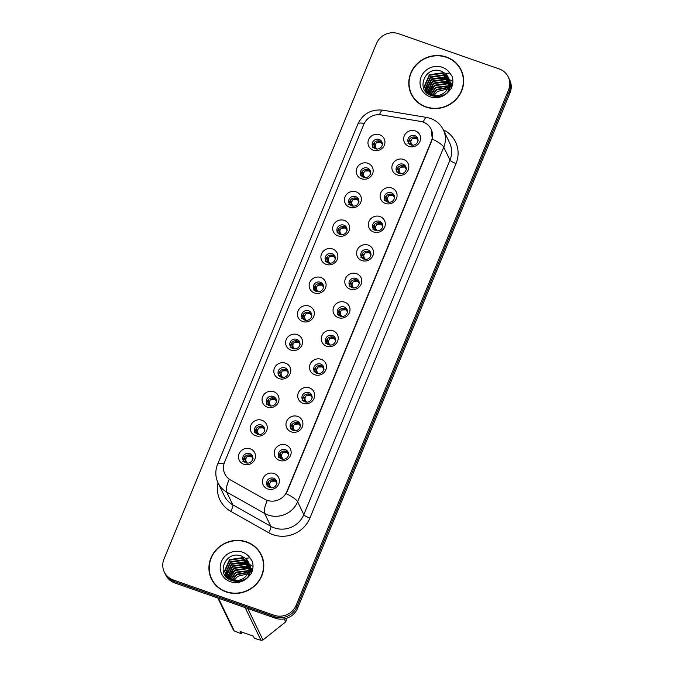 <?xml version="1.0" encoding="UTF-8"?>
<svg xmlns="http://www.w3.org/2000/svg" width="674" height="674" viewBox="0 0 674 674"><rect width="100%" height="100%" fill="white"/><g stroke="black" fill="none" stroke-linecap="round" stroke-linejoin="round"><path stroke-width="1.01" d="M361.5 178.753A8.568 8.122 154.2 0 1 356.816 168.273A8.568 8.122 154.2 0 1 367.869 163.293A8.568 8.122 154.2 0 1 372.553 173.782A8.568 8.122 154.2 0 1 361.5 178.753M367.397 168.037A5.139 4.87 -25.8 0 0 360.86 174.92A5.139 4.87 -25.8 0 0 369.167 175.922A5.139 4.87 -25.8 0 0 367.397 168.037M349.73 207.306A8.568 8.122 154.2 0 1 345.054 196.825A8.568 8.122 154.2 0 1 356.108 191.846A8.568 8.122 154.2 0 1 360.784 202.335A8.568 8.122 154.2 0 1 349.73 207.306M355.628 196.589A5.139 4.87 -25.8 0 0 349.09 203.472A5.139 4.87 -25.8 0 0 357.397 204.475A5.139 4.87 -25.8 0 0 355.628 196.589M337.96 235.858A8.568 8.122 154.2 0 1 333.285 225.377A8.568 8.122 154.2 0 1 344.338 220.398A8.568 8.122 154.2 0 1 349.014 230.887A8.568 8.122 154.2 0 1 337.96 235.858M343.858 225.141A5.139 4.87 -25.8 0 0 337.32 232.016A5.139 4.87 -25.8 0 0 345.627 233.027A5.139 4.87 -25.8 0 0 343.858 225.141M326.199 264.41A8.568 8.122 154.2 0 1 321.515 253.921A8.568 8.122 154.2 0 1 332.568 248.95A8.568 8.122 154.2 0 1 337.244 259.431A8.568 8.122 154.2 0 1 326.199 264.41M332.088 253.694A5.139 4.87 -25.8 0 0 325.55 260.568A5.139 4.87 -25.8 0 0 333.857 261.579A5.139 4.87 -25.8 0 0 332.088 253.694M314.429 292.963A8.568 8.122 154.2 0 1 309.745 282.473A8.568 8.122 154.2 0 1 320.799 277.503A8.568 8.122 154.2 0 1 325.483 287.983A8.568 8.122 154.2 0 1 314.429 292.963M320.327 282.238A5.139 4.87 -25.8 0 0 313.781 289.121A5.139 4.87 -25.8 0 0 322.096 290.123A5.139 4.87 -25.8 0 0 320.327 282.238M302.66 321.515A8.568 8.122 154.2 0 1 297.975 311.026A8.568 8.122 154.2 0 1 309.029 306.055A8.568 8.122 154.2 0 1 313.713 316.536A8.568 8.122 154.2 0 1 302.66 321.515M308.557 310.79A5.139 4.87 -25.8 0 0 302.019 317.673A5.139 4.87 -25.8 0 0 310.326 318.676A5.139 4.87 -25.8 0 0 308.557 310.79M290.89 350.067A8.568 8.122 154.2 0 1 286.214 339.578A8.568 8.122 154.2 0 1 297.268 334.607A8.568 8.122 154.2 0 1 301.944 345.088A8.568 8.122 154.2 0 1 290.89 350.067M296.787 339.342A5.139 4.87 -25.8 0 0 290.25 346.225A5.139 4.87 -25.8 0 0 298.557 347.228A5.139 4.87 -25.8 0 0 296.787 339.342M279.12 378.62A8.568 8.122 154.2 0 1 274.444 368.13A8.568 8.122 154.2 0 1 285.498 363.151A8.568 8.122 154.2 0 1 290.174 373.64A8.568 8.122 154.2 0 1 279.12 378.62M285.018 367.894A5.139 4.87 -25.8 0 0 278.48 374.778A5.139 4.87 -25.8 0 0 286.787 375.78A5.139 4.87 -25.8 0 0 285.018 367.894M267.359 407.163A8.568 8.122 154.2 0 1 262.675 396.683A8.568 8.122 154.2 0 1 273.728 391.704A8.568 8.122 154.2 0 1 278.404 402.193A8.568 8.122 154.2 0 1 267.359 407.163M273.248 396.447A5.139 4.87 -25.8 0 0 266.71 403.33A5.139 4.87 -25.8 0 0 275.026 404.333A5.139 4.87 -25.8 0 0 273.248 396.447M255.589 435.716A8.568 8.122 154.2 0 1 250.905 425.235A8.568 8.122 154.2 0 1 261.959 420.256A8.568 8.122 154.2 0 1 266.643 430.745A8.568 8.122 154.2 0 1 255.589 435.716M261.487 424.999A5.139 4.87 -25.8 0 0 254.941 431.882A5.139 4.87 -25.8 0 0 263.256 432.885A5.139 4.87 -25.8 0 0 261.487 424.999M243.819 464.268A8.568 8.122 154.2 0 1 239.135 453.787A8.568 8.122 154.2 0 1 250.189 448.808A8.568 8.122 154.2 0 1 254.873 459.297A8.568 8.122 154.2 0 1 243.819 464.268M249.717 453.551A5.139 4.87 -25.8 0 0 243.179 460.426A5.139 4.87 -25.8 0 0 251.486 461.437A5.139 4.87 -25.8 0 0 249.717 453.551M373.27 150.209A8.568 8.122 154.2 0 1 368.585 139.72A8.568 8.122 154.2 0 1 379.639 134.741A8.568 8.122 154.2 0 1 384.323 145.23A8.568 8.122 154.2 0 1 373.27 150.209M379.167 139.484A5.139 4.87 -25.8 0 0 372.621 146.368A5.139 4.87 -25.8 0 0 380.936 147.37A5.139 4.87 -25.8 0 0 379.167 139.484M397.171 174.911A8.568 8.122 154.2 0 1 392.487 164.431A8.568 8.122 154.2 0 1 403.541 159.452A8.568 8.122 154.2 0 1 408.225 169.932A8.568 8.122 154.2 0 1 397.171 174.911M403.069 164.195A5.139 4.87 -25.8 0 0 396.523 171.07A5.139 4.87 -25.8 0 0 404.838 172.081A5.139 4.87 -25.8 0 0 403.069 164.195M385.402 203.464A8.568 8.122 154.2 0 1 380.726 192.975A8.568 8.122 154.2 0 1 391.771 188.004A8.568 8.122 154.2 0 1 396.455 198.485A8.568 8.122 154.2 0 1 385.402 203.464M391.299 192.739A5.139 4.87 -25.8 0 0 384.761 199.622A5.139 4.87 -25.8 0 0 393.068 200.625A5.139 4.87 -25.8 0 0 391.299 192.739M373.632 232.016A8.568 8.122 154.2 0 1 368.956 221.527A8.568 8.122 154.2 0 1 380.01 216.556A8.568 8.122 154.2 0 1 384.686 227.037A8.568 8.122 154.2 0 1 373.632 232.016M379.529 221.291A5.139 4.87 -25.8 0 0 372.992 228.174A5.139 4.87 -25.8 0 0 381.299 229.177A5.139 4.87 -25.8 0 0 379.529 221.291M361.862 260.568A8.568 8.122 154.2 0 1 357.186 250.079A8.568 8.122 154.2 0 1 368.24 245.109A8.568 8.122 154.2 0 1 372.916 255.589A8.568 8.122 154.2 0 1 361.862 260.568M367.76 249.843A5.139 4.87 -25.8 0 0 361.222 256.727A5.139 4.87 -25.8 0 0 369.529 257.729A5.139 4.87 -25.8 0 0 367.76 249.843M350.101 289.121A8.568 8.122 154.2 0 1 345.417 278.632A8.568 8.122 154.2 0 1 356.47 273.652A8.568 8.122 154.2 0 1 361.154 284.142A8.568 8.122 154.2 0 1 350.101 289.121M355.998 278.396A5.139 4.87 -25.8 0 0 349.452 285.279A5.139 4.87 -25.8 0 0 357.768 286.281A5.139 4.87 -25.8 0 0 355.998 278.396M338.331 317.665A8.568 8.122 154.2 0 1 333.647 307.184A8.568 8.122 154.2 0 1 344.7 302.205A8.568 8.122 154.2 0 1 349.385 312.694A8.568 8.122 154.2 0 1 338.331 317.665M344.229 306.948A5.139 4.87 -25.8 0 0 337.682 313.831A5.139 4.87 -25.8 0 0 345.998 314.834A5.139 4.87 -25.8 0 0 344.229 306.948M326.561 346.217A8.568 8.122 154.2 0 1 321.886 335.736A8.568 8.122 154.2 0 1 332.931 330.757A8.568 8.122 154.2 0 1 337.615 341.246A8.568 8.122 154.2 0 1 326.561 346.217M332.459 335.5A5.139 4.87 -25.8 0 0 325.921 342.384A5.139 4.87 -25.8 0 0 334.228 343.386A5.139 4.87 -25.8 0 0 332.459 335.5M314.792 374.769A8.568 8.122 154.2 0 1 310.116 364.289A8.568 8.122 154.2 0 1 321.169 359.309A8.568 8.122 154.2 0 1 325.845 369.799A8.568 8.122 154.2 0 1 314.792 374.769M320.689 364.053A5.139 4.87 -25.8 0 0 314.151 370.927A5.139 4.87 -25.8 0 0 322.458 371.938A5.139 4.87 -25.8 0 0 320.689 364.053M303.022 403.322A8.568 8.122 154.2 0 1 298.346 392.841A8.568 8.122 154.2 0 1 309.4 387.862A8.568 8.122 154.2 0 1 314.076 398.342A8.568 8.122 154.2 0 1 303.022 403.322M308.919 392.605A5.139 4.87 -25.8 0 0 302.382 399.48A5.139 4.87 -25.8 0 0 310.689 400.491A5.139 4.87 -25.8 0 0 308.919 392.605M291.261 431.874A8.568 8.122 154.2 0 1 286.576 421.385A8.568 8.122 154.2 0 1 297.63 416.414A8.568 8.122 154.2 0 1 302.314 426.895A8.568 8.122 154.2 0 1 291.261 431.874M297.158 421.157A5.139 4.87 -25.8 0 0 290.612 428.032A5.139 4.87 -25.8 0 0 298.927 429.043A5.139 4.87 -25.8 0 0 297.158 421.157M279.491 460.426A8.568 8.122 154.2 0 1 274.807 449.937A8.568 8.122 154.2 0 1 285.86 444.966A8.568 8.122 154.2 0 1 290.545 455.447A8.568 8.122 154.2 0 1 279.491 460.426M285.388 449.701A5.139 4.87 -25.8 0 0 278.851 456.584A5.139 4.87 -25.8 0 0 287.158 457.587A5.139 4.87 -25.8 0 0 285.388 449.701M267.721 488.979A8.568 8.122 154.2 0 1 263.045 478.489A8.568 8.122 154.2 0 1 274.091 473.519A8.568 8.122 154.2 0 1 278.775 483.999A8.568 8.122 154.2 0 1 267.721 488.979M273.619 478.254A5.139 4.87 -25.8 0 0 267.081 485.137A5.139 4.87 -25.8 0 0 275.388 486.139A5.139 4.87 -25.8 0 0 273.619 478.254M408.941 146.359A8.568 8.122 154.2 0 1 404.257 135.878A8.568 8.122 154.2 0 1 415.31 130.899A8.568 8.122 154.2 0 1 419.986 141.388A8.568 8.122 154.2 0 1 408.941 146.359M414.839 135.643A5.139 4.87 -25.8 0 0 408.292 142.517A5.139 4.87 -25.8 0 0 416.608 143.528A5.139 4.87 -25.8 0 0 414.839 135.643M361.34 175.703A5.139 4.87 154.2 0 1 370.43 171.297M349.57 204.256A5.139 4.87 154.2 0 1 358.661 199.849M337.8 232.8A5.139 4.87 154.2 0 1 346.891 228.402M326.031 261.352A5.139 4.87 154.2 0 1 335.121 256.954M314.269 289.904A5.139 4.87 154.2 0 1 323.36 285.498M302.5 318.457A5.139 4.87 154.2 0 1 311.59 314.05M290.73 347.009A5.139 4.87 154.2 0 1 299.82 342.603M278.96 375.561A5.139 4.87 154.2 0 1 288.051 371.155M267.19 404.114A5.139 4.87 154.2 0 1 276.281 399.707M255.429 432.666A5.139 4.87 154.2 0 1 264.52 428.26M243.659 461.218A5.139 4.87 154.2 0 1 252.75 456.812M373.11 147.151A5.139 4.87 154.2 0 1 382.2 142.745M397.011 171.853A5.139 4.87 154.2 0 1 406.102 167.455M385.242 200.405A5.139 4.87 154.2 0 1 394.332 196.008M373.472 228.958A5.139 4.87 154.2 0 1 382.562 224.552M361.702 257.51A5.139 4.87 154.2 0 1 370.793 253.104M349.932 286.062A5.139 4.87 154.2 0 1 359.031 281.656M338.171 314.615A5.139 4.87 154.2 0 1 347.262 310.209M326.401 343.167A5.139 4.87 154.2 0 1 335.492 338.761M314.632 371.719A5.139 4.87 154.2 0 1 323.722 367.313M302.862 400.263A5.139 4.87 154.2 0 1 311.952 395.865M291.101 428.816A5.139 4.87 154.2 0 1 300.191 424.418M279.331 457.368A5.139 4.87 154.2 0 1 288.421 452.962M267.561 485.92A5.139 4.87 154.2 0 1 276.652 481.514M408.773 143.309A5.139 4.87 154.2 0 1 417.872 138.903M420.441 121.379A15.426 14.617 154.2 0 1 422.986 122.028A15.426 14.617 154.2 0 1 431.133 129.214A15.426 14.617 154.2 0 1 431.411 140.9L286.964 491.354A15.426 14.617 154.2 0 1 264.697 499.232L230.618 480.023A15.426 14.617 154.2 0 1 224.838 473.906A15.426 14.617 154.2 0 1 224.56 462.221L363.766 124.488A15.426 14.617 154.2 0 1 381.113 114.883L420.441 121.379M446.508 57.054A27.71 26.252 -25.8 0 0 416.363 64.544A27.71 26.252 -25.8 0 0 411.258 94.124A27.71 26.252 -25.8 0 0 425.901 107.04A27.71 26.252 -25.8 0 0 456.045 99.541A27.71 26.252 -25.8 0 0 461.142 69.961A27.71 26.252 -25.8 0 0 446.508 57.054M410.045 90.173A27.71 26.252 -25.8 0 0 411.595 94.781M246.659 541.904A27.71 26.252 -25.8 0 0 216.523 549.403A27.71 26.252 -25.8 0 0 211.417 578.983A27.71 26.252 -25.8 0 0 226.06 591.898A27.71 26.252 -25.8 0 0 256.196 584.4A27.71 26.252 -25.8 0 0 261.301 554.82A27.71 26.252 -25.8 0 0 246.659 541.904M210.204 575.032A27.71 26.252 -25.8 0 0 211.746 579.64M431.242 129.341L432.27 139.029L431.587 141.178L287.149 491.624M164.304 571.999L165.737 574.973A17.145 16.235 -25.8 0 0 174.793 582.959L275.481 618.218L274.765 616.735A17.145 16.235 -25.8 0 0 296.863 606.777L509.283 91.411A17.145 16.235 -25.8 0 0 508.98 78.428A17.145 16.235 -25.8 0 1 509.283 91.411L296.863 606.777A17.145 16.235 -25.8 0 1 274.765 616.735L174.077 581.468L274.765 616.735L274.04 615.244A17.145 16.235 -25.8 0 0 296.147 605.294L508.567 89.928A17.145 16.235 -25.8 0 0 508.263 76.946A17.145 16.235 -25.8 0 0 499.207 68.959L398.519 33.7A17.145 16.235 -25.8 0 0 376.412 43.65L163.993 559.016A17.145 16.235 -25.8 0 0 164.304 571.999A17.145 16.235 -25.8 0 0 173.353 579.985L274.04 615.244M165.02 573.481A17.145 16.235 -25.8 0 0 174.077 581.468A17.145 16.235 -25.8 0 1 165.02 573.481M261.613 555.486A27.71 26.252 -25.8 0 0 258.951 551.416M461.454 70.627A27.71 26.252 -25.8 0 0 458.8 66.558M275.481 618.218A17.145 16.235 -25.8 0 0 297.588 608.26L510.007 92.894A17.145 16.235 -25.8 0 0 509.696 79.911L508.263 76.946M412.53 145.196L409.843 141.624L411.974 145.154M409.632 139.164L409.691 141.06M411.25 144.994L410.466 143.402L407.997 143.377M409.994 143.183L409.8 144.312M409.843 141.624L411.106 142.871M410.946 142.239L410.887 141.018L409.548 139.754M418.225 140.765L415.614 137.336L412.143 138.633L410.887 141.018M412.143 138.633L415.984 138.558M376.859 149.047L374.171 145.466L375.435 146.713M375.275 146.09L375.224 144.859L373.969 142.998M382.562 144.607L379.951 141.186L376.471 142.475L375.224 144.859M376.471 142.475L380.313 142.399M375.578 148.836L374.795 147.244L372.326 147.227M374.331 147.025L374.129 148.154M374.171 145.466L376.303 148.996M373.876 143.596L374.019 144.902M400.76 173.749L398.073 170.177L400.204 173.698M397.871 167.708L397.921 169.612L399.345 171.423M399.48 173.547L398.696 171.954L396.228 171.929M398.233 171.735L398.039 172.864M399.177 170.792L399.126 169.57L397.778 168.306M406.464 169.317L403.844 165.888L400.373 167.186L399.126 169.57M400.373 167.186L404.215 167.101M398.073 170.177L397.921 169.604M386.312 198.729L388.435 202.251M386.101 196.26L387.356 198.122L387.575 199.976L386.303 198.729L386.151 198.156L387.407 199.344M386.017 196.859L386.151 198.164M387.719 202.099L386.935 200.507L384.458 200.481M386.463 200.288L386.269 201.408M388.991 202.301L387.575 199.976M394.694 197.861L392.074 194.441L388.612 195.738L387.356 198.122M388.612 195.738L392.445 195.654M377.221 230.853L374.542 227.273L376.665 230.803M374.331 224.813L374.382 226.708L375.806 228.528M375.949 230.651L375.165 229.059L372.688 229.034M374.693 228.84L374.5 229.96M375.637 227.896L375.587 226.675L374.247 225.411M382.925 226.413L380.305 222.993L376.842 224.282L375.587 226.675M376.842 224.282L380.675 224.206M374.542 227.273L374.382 226.708M365.451 259.406L362.772 255.825L364.895 259.355M362.561 253.365L362.62 255.261L364.036 257.072M364.179 259.204L363.396 257.611L360.919 257.586M362.924 257.392L362.73 258.513M363.876 256.449L363.817 255.227L362.477 253.963M371.155 254.966L368.543 251.537L365.072 252.834L363.817 255.227M365.072 252.834L368.905 252.758M362.772 255.825L362.612 255.261M365.089 177.599L362.401 174.018L363.674 175.265M363.505 174.642L363.454 173.412L362.199 171.55M370.793 173.159L368.181 169.73L364.701 171.028L363.454 173.412M364.701 171.028L368.543 170.952M363.817 177.388L363.025 175.796L360.556 175.779M362.561 175.577L362.368 176.706M362.401 174.018L364.533 177.548M362.107 172.148L362.25 173.454M353.319 206.143L350.64 202.571L351.904 203.818M351.735 203.186L351.685 201.964L350.429 200.102M359.023 201.711L356.411 198.282L352.94 199.58L351.685 201.964M352.94 199.58L356.773 199.504M352.047 205.941L351.264 204.348L348.787 204.332M350.792 204.129L350.598 205.258M350.64 202.571L352.763 206.101M350.345 200.7L350.48 202.006M341.549 234.695L338.87 231.123L340.134 232.37M339.974 231.738L339.915 230.516L338.668 228.654M347.253 230.264L344.641 226.835L341.17 228.132L339.915 230.516M341.17 228.132L345.012 228.056M340.277 234.493L339.494 232.901L337.017 232.875M339.022 232.682L338.828 233.811M338.87 231.123L340.993 234.653M338.575 229.253L338.71 230.559M463.004 75.235A27.432 25.983 -25.8 0 0 461.522 71.41L460.89 70.088A27.432 25.983 -25.8 0 0 446.399 57.307A27.432 25.983 -25.8 0 0 416.566 64.729A27.432 25.983 -25.8 0 0 411.519 94.006A27.432 25.983 -25.8 0 0 426.01 106.787A27.432 25.983 -25.8 0 0 455.835 99.364A27.432 25.983 -25.8 0 0 460.89 70.088M433.913 95.556L437.477 91.487L447.62 88.917M432.127 95.127L436.457 89.398L448.446 87.232M432.539 95.253L436.718 89.92L448.277 87.637M430.661 94.537L435.446 87.3L448.968 85.699M431.006 94.697L435.699 87.822L448.859 86.07M429.414 93.846L434.435 85.21L447.266 83.323L449.28 84.284M429.709 94.031L434.688 85.733L447.519 83.846L449.221 84.621M428.344 93.079L433.416 83.113L446.255 81.234L449.423 82.953M428.597 93.273L433.668 83.635L446.508 81.756L449.406 83.273M427.417 92.237L432.405 81.015L445.236 79.136L449.423 81.689M427.636 92.448L432.657 81.546L445.497 79.658L449.432 82.001M427.265 93.206L427.063 92.734M426.962 92.456L426.701 91.613M426.625 91.327L426.415 90.223L431.385 78.925L444.225 77.047L449.288 80.492M426.811 91.563L426.676 90.746L431.646 79.448L444.478 77.569L449.331 80.787M427.847 93.678L426.052 90.636M425.951 90.367L425.404 88.134L430.374 76.828L443.214 74.949L449.036 79.355M426.532 91.698L426.204 90.889M426.111 90.611L425.656 88.656L430.627 77.358L443.467 75.471L449.111 79.633M449.457 81.933A12.916 12.233 -25.8 0 0 448.311 77.4A12.916 12.233 -25.8 0 0 444.823 73.171L441.445 71.275C425.437 64.653 415.058 90.097 430.821 95.379C437.308 97.646 443.214 96.399 448.555 91.639L451.159 88.564C453.139 84.452 453.408 80.307 451.968 76.137L449.769 72.96L446.415 73.399L449.263 84.376L446.694 90.316C442.725 95 437.856 96.593 432.085 95.11L425.387 89.347L424.393 86.036L429.363 74.738L442.195 72.859L448.682 78.26M432.337 95.632L425.387 89.347M425.513 89.608L424.645 86.558L429.616 75.261L442.447 73.382L448.783 78.529M449.288 85.842L450.249 86.348M450.544 86.525L451.386 87.089M449.196 86.205L450.19 86.693M450.502 86.87L451.369 87.418M449.533 84.427L450.367 84.991M450.628 85.185L451.361 85.8M449.482 84.772L450.35 85.32M450.62 85.514L451.378 86.12M449.617 83.096L450.35 83.711M450.577 83.921L451.226 84.579M451.428 84.806L451.984 85.505M449.609 83.424L450.367 84.023M450.603 84.233L451.268 84.882M451.479 85.101L452.06 85.792M449.592 82.135L450.257 82.784M450.459 83.012L451.049 83.702M449.145 79.128L450.232 82.624L447.738 92.363M449.398 79.65L450.485 83.146L449.137 91.066M444.823 73.171L448.345 77.476M449.297 87.51L449.954 87.78M411.519 94.006L412.159 95.32A27.432 25.983 -25.8 0 0 414.249 98.851M425.488 91.361L425.791 90.164M425.884 89.844L426.313 88.673M426.642 87.923L430.787 82.455M439.254 78.369L446.576 78.572M447.46 78.807L448.842 79.288M449.187 79.431L452.877 81.605M427.998 93.787L428.192 93.248M428.672 92.111L432.818 86.643M441.285 82.557L448.606 82.759M449.617 83.037L450.316 83.273M451.125 83.584L452.608 84.292M263.155 560.094A27.432 25.983 -25.8 0 0 261.681 556.261L261.04 554.946A27.432 25.983 -25.8 0 0 246.558 542.166A27.432 25.983 -25.8 0 0 216.725 549.58A27.432 25.983 -25.8 0 0 211.678 578.856A27.432 25.983 -25.8 0 0 226.161 591.637A27.432 25.983 -25.8 0 0 255.994 584.223A27.432 25.983 -25.8 0 0 261.04 554.946M234.072 580.415L237.636 576.346L247.779 573.776M232.286 579.977L236.616 574.248L248.605 572.083M232.698 580.103L236.869 574.77L248.428 572.496M230.82 579.396L235.605 572.159L249.127 570.558M231.165 579.556L235.858 572.681L249.018 570.929M229.573 578.705L234.586 570.061L247.425 568.182L249.439 569.134M229.868 578.89L234.838 570.583L247.678 568.704L249.38 569.479M228.503 577.93L233.575 567.971L246.414 566.084L249.582 567.803M228.756 578.132L233.827 568.494L246.667 566.615L249.557 568.131M227.576 577.087L232.564 565.874L245.395 563.995L249.574 566.548M227.795 577.306L232.816 566.396L245.648 564.517L249.591 566.859M227.424 578.065L227.222 577.593M227.121 577.315L226.86 576.472M226.784 576.186L226.574 575.082L231.544 563.784L244.384 561.897L249.439 565.351M226.969 576.413L226.826 575.604L231.797 564.307L244.637 562.428L249.49 565.646M228.006 578.536L226.211 575.495M226.102 575.225L225.563 572.993L230.533 561.686L243.365 559.808L249.195 564.205M226.691 576.556L226.363 575.748M226.262 575.47L225.815 573.515L230.786 562.209L243.617 560.33L249.27 564.492M249.616 566.792A12.916 12.233 -25.8 0 0 248.462 562.259A12.916 12.233 -25.8 0 0 244.982 558.03L241.604 556.134C225.596 549.512 215.217 574.956 230.98 580.238C237.459 582.505 243.373 581.249 248.714 576.497L251.318 573.422C253.298 569.311 253.567 565.166 252.127 560.995L249.928 557.819L246.574 558.249L249.422 569.235L246.844 575.175C242.884 579.851 238.015 581.451 232.244 579.969L225.546 574.206L224.543 570.895L229.514 559.597L242.354 557.71L248.841 563.119M232.496 580.491L225.546 574.206M225.672 574.459L224.796 571.417L229.767 560.119L242.606 558.232L248.933 563.388M249.439 570.701L250.399 571.198M250.703 571.375L251.537 571.94M249.355 571.063L250.349 571.552M250.661 571.721L251.52 572.277M249.683 569.286L250.526 569.85M250.787 570.044L251.52 570.659M249.641 569.631L250.509 570.179M250.779 570.373L251.537 570.971M249.768 567.955L250.509 568.57M250.736 568.78L251.377 569.437M251.579 569.665L252.143 570.364M249.768 568.275L250.526 568.881M250.762 569.092L251.427 569.741M251.638 569.96L252.219 570.651M249.742 566.994L250.408 567.643M250.618 567.87L251.2 568.553M249.296 563.986L250.391 567.483L247.897 577.222M249.557 564.509L250.644 568.005L249.296 575.925M244.982 558.03L248.504 562.335M242.151 632.204L241.309 633.787L240.214 631.521L253.323 636.113L254.418 638.371L260.99 640.3A30.852 29.226 -25.8 0 0 262.978 639.955L285.692 621.908A30.852 29.226 -25.8 0 0 286.442 620.08L285.709 618.564M285.692 621.908L284.234 618.892M247.737 608.504L262.978 639.955M260.99 640.3L245.151 607.594M218.452 598.242L234.299 630.948L241.309 633.787M234.299 630.948A30.852 29.226 -25.8 0 1 233.069 629.474L217.828 598.023M249.456 572.369L250.113 572.639M211.678 578.856L212.318 580.179A27.432 25.983 -25.8 0 0 214.408 583.709M225.638 576.211L225.942 575.023M226.043 574.703L226.472 573.532M226.801 572.782L230.938 567.314M239.413 563.22L246.735 563.43M247.619 563.666L248.992 564.146M249.346 564.29L253.036 566.463M228.149 578.646L228.343 578.107M228.831 576.969L232.968 571.501M241.444 567.407L248.765 567.618M249.776 567.896L250.467 568.123M251.284 568.443L252.767 569.151M353.69 287.958L351.002 284.377L353.134 287.908M350.792 281.917L350.851 283.813L352.266 285.624M352.409 287.747L351.626 286.155L349.157 286.138M351.154 285.945L350.96 287.065M352.106 285.001L352.047 283.771L350.707 282.507M359.385 283.518L356.773 280.089L353.302 281.387L352.047 283.771M353.302 281.387L357.144 281.311M351.002 284.377L350.842 283.813M341.92 316.51L339.233 312.93L341.364 316.46M339.03 310.47L339.081 312.365L340.505 314.177M340.64 316.3L339.856 314.707L337.388 314.691M339.393 314.488L339.199 315.617M340.336 313.553L340.286 312.323L338.938 311.059M347.624 312.07L345.004 308.641L341.533 309.939L340.286 312.323M341.533 309.939L345.374 309.863M339.233 312.93L339.081 312.365M330.15 345.063L327.471 341.482L329.594 345.012M327.261 339.022L327.311 340.918L328.735 342.729M328.878 344.852L328.095 343.26L325.618 343.243M327.623 343.041L327.429 344.17M328.567 342.097L328.516 340.876L327.176 339.612M335.854 340.623L333.234 337.194L329.771 338.491L328.516 340.876M329.771 338.491L333.605 338.415M327.471 341.482L327.311 340.918M329.788 263.248L327.101 259.675L328.364 260.922M328.204 260.29L328.145 259.069L326.898 257.207M335.483 258.816L332.88 255.387L329.401 256.684L328.145 259.069M329.401 256.684L333.242 256.609M328.508 263.045L327.724 261.453L325.247 261.428M327.252 261.234L327.058 262.363M327.101 259.675L329.224 263.197M326.806 257.805L326.941 259.102M318.018 291.8L315.331 288.219L316.595 289.475M316.435 288.843L316.384 287.621L315.129 285.751M323.722 287.36L321.11 283.939L317.631 285.237L316.384 287.621M317.631 285.237L321.473 285.153M316.738 291.598L315.954 290.005L313.486 289.98M315.491 289.786L315.297 290.907M315.331 288.219L317.462 291.749M315.036 286.357L315.179 287.655M306.249 320.352L303.561 316.772L304.833 318.027M304.665 317.395L304.614 316.173L303.359 314.303M311.952 315.912L309.341 312.492L305.861 313.781L304.614 316.173M305.861 313.781L309.703 313.705M304.977 320.15L304.185 318.558L301.716 318.532M303.721 318.339L303.527 319.459M303.561 316.772L305.693 320.302M303.266 314.91L303.41 316.207M318.381 373.607L315.702 370.034L317.825 373.565M315.491 367.574L315.542 369.47L316.965 371.281M317.109 373.404L316.325 371.812L313.848 371.787M315.853 371.593L315.659 372.722M316.805 370.649L316.746 369.428L315.407 368.164M324.084 369.175L321.464 365.746L318.002 367.044L316.746 369.428M318.002 367.044L321.835 366.968M315.702 370.034L315.542 369.47M306.619 402.159L303.932 398.587L306.063 402.108M303.721 396.127L303.78 398.022M305.339 401.957L304.555 400.364L302.078 400.339M304.084 400.145L303.89 401.274M303.932 398.587L305.196 399.834M305.036 399.202L304.977 397.98L303.637 396.716M312.315 397.727L309.703 394.298L306.232 395.596L304.977 397.98M306.232 395.596L310.074 395.512M294.85 430.711L292.162 427.139L294.294 430.661M291.952 424.671L292.011 426.575L293.426 428.386M293.569 430.509L292.255 428.689M292.322 428.698L292.12 429.818M293.266 427.754L293.207 426.532L291.867 425.269M300.545 426.28L297.933 422.851L294.462 424.148L293.207 426.532M294.462 424.148L298.304 424.064M292.162 427.139L292.002 426.566M280.401 455.691L282.524 459.213M280.19 453.223L280.241 455.119L281.665 456.938L280.241 455.119M281.799 459.061L280.494 457.233M280.553 457.25L280.359 458.371M283.08 459.264L281.665 456.938M281.496 456.306L281.446 455.085L280.098 453.821M288.784 454.824L286.164 451.403L282.692 452.692L281.446 455.085M282.692 452.692L286.534 452.616M271.31 487.816L268.631 484.235L270.754 487.765M268.421 481.775L268.471 483.671L269.895 485.482M270.038 487.614L269.255 486.021L266.778 485.996M268.783 485.802L268.589 486.923M269.726 484.859L269.676 483.637L268.336 482.373M277.014 483.376L274.394 479.947L270.931 481.244L269.676 483.637M270.931 481.244L274.765 481.169M268.631 484.235L268.471 483.671M294.479 348.905L291.8 345.324L293.064 346.571M292.895 345.947L292.845 344.726L291.589 342.855M300.183 344.465L297.571 341.044L294.1 342.333L292.845 344.726M294.1 342.333L297.942 342.257M293.207 348.702L292.423 347.11L289.946 347.085M291.952 346.891L291.758 348.011M291.8 345.324L293.923 348.854M291.505 343.454L291.64 344.759M282.709 377.457L280.03 373.876L281.294 375.123M281.134 374.5L281.075 373.27L279.828 371.408M288.413 373.017L285.801 369.596L282.33 370.885L281.075 373.27M282.33 370.885L286.172 370.81M281.437 377.246L280.654 375.654L278.177 375.637M280.182 375.443L279.988 376.564M280.03 373.876L282.153 377.406M279.735 372.006L279.87 373.312M270.948 406.009L268.26 402.429L269.524 403.675M269.364 403.052L269.305 401.822L268.058 399.96M276.643 401.569L274.04 398.149L270.56 399.438L269.305 401.822M270.56 399.438L274.402 399.362M269.667 405.799L268.884 404.206L266.407 404.189M268.412 403.987L268.218 405.116M268.26 402.429L270.392 405.959M267.966 400.558L268.1 401.864M259.178 434.553L256.491 430.981L257.763 432.228M257.594 431.596L257.544 430.374L256.288 428.512M264.882 430.122L262.27 426.693L258.791 427.99L257.544 430.374M258.791 427.99L262.633 427.914M257.898 434.351L257.114 432.759L254.646 432.742M256.651 432.539L256.457 433.668M256.491 430.981L258.622 434.511M256.196 429.111L256.339 430.416M247.409 463.105L244.721 459.533L245.993 460.78M245.825 460.148L245.774 458.927L244.519 457.065M253.112 458.674L250.501 455.245L247.021 456.542L245.774 458.927M247.021 456.542L250.863 456.466M246.136 462.903L245.344 461.311L242.876 461.286M244.881 461.092L244.687 462.221M244.721 459.533L246.853 463.063M244.426 457.663L244.569 458.969M443.298 129.77A28.569 27.061 154.2 0 1 456.028 163.529L309.88 518.104A5.712 1.255 22.4 0 1 303.839 514.616L449.979 160.05A22.857 21.652 -25.8 0 0 449.575 142.736L443.349 129.88A22.857 21.652 154.2 0 1 443.753 147.185A20.001 4.398 -157.6 0 0 432.27 139.029M309.88 518.104A28.569 27.061 154.2 0 1 273.037 534.693A28.569 27.061 154.2 0 1 268.648 532.704L230.668 511.288A28.569 27.061 154.2 0 1 218.031 482.862M274.369 527.885A22.857 21.652 -25.8 0 0 303.839 514.616L297.613 501.759A22.857 21.652 154.2 0 1 268.134 515.029A22.857 21.652 154.2 0 1 264.621 513.436L226.641 492.028A22.857 21.652 154.2 0 1 218.081 482.963L224.307 495.828A22.857 21.652 -25.8 0 0 232.867 504.885L270.855 526.301A22.857 21.652 -25.8 0 0 274.369 527.885M443.349 129.88C440.56 124.336 436.255 120.511 430.45 118.388L426.625 117.411A20.001 3.833 99.4 0 0 423.238 122.12M286.13 493.604A20.001 4.398 22.4 0 1 297.613 501.759L443.753 147.185L449.979 160.05A5.712 1.255 22.4 0 0 456.028 163.529M224.012 463.796A20.001 4.398 -157.6 0 0 217.534 464.462C215.09 470.696 215.267 476.863 218.081 482.963M217.534 464.462L357.835 124.067A20.001 4.398 22.4 0 1 364.263 123.393M229.211 479.298A20.001 5.358 119.4 0 0 226.641 492.028L232.867 504.885A5.712 1.533 -60.6 0 1 230.668 511.288M357.835 124.067C362.949 113.662 371.273 109.036 382.798 110.174A20.001 3.833 99.4 0 0 379.479 114.706M267.241 500.605A20.001 5.358 119.4 0 0 264.621 513.436L270.855 526.301A5.712 1.533 -60.6 0 1 268.648 532.704M296.147 605.294L297.588 608.26M508.567 89.928L510.007 92.894M173.353 579.985L174.793 582.959M449.769 72.96A16.345 15.485 -25.8 0 0 442.279 67.299A16.345 15.485 -25.8 0 0 421.199 76.794A16.345 15.485 -25.8 0 0 430.13 96.786A16.345 15.485 -25.8 0 0 448.555 91.639M249.928 557.819A16.345 15.485 -25.8 0 0 242.438 552.158A16.345 15.485 -25.8 0 0 221.358 561.653A16.345 15.485 -25.8 0 0 230.281 581.645A16.345 15.485 -25.8 0 0 248.714 576.497M431.133 129.214L431.672 130.318M426.625 117.411L382.798 110.174M448.311 77.4L449.263 84.376M248.462 562.259L249.422 569.235M290.317 428.891L292.255 428.681M278.547 457.444L280.485 457.233"/></g></svg>
